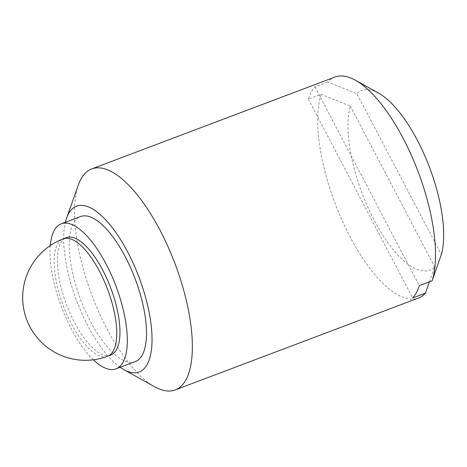 <?xml version="1.0" encoding="UTF-8"?>
<svg xmlns="http://www.w3.org/2000/svg" width="467" height="467" viewBox="0 0 467 467"><rect width="100%" height="100%" fill="white"/><g stroke="black" fill="none" stroke-linecap="round" stroke-linejoin="round"><path stroke-width="0.35" stroke-dasharray="2.33 1.75" d="M154.7 386.781A118.128 44.441 69.3 0 1 91.865 295.121A118.128 44.441 69.3 0 1 78.421 184.809M334.88 77.073A118.128 44.441 -110.7 0 0 327.758 82.052L356.911 93.762L441.344 254.585M429.465 281.799L434.707 266.902A95.974 36.111 -110.7 0 1 374.236 220.354A95.974 36.111 -110.7 0 1 350.273 106.079L321.121 94.363L308.319 99.197A118.128 44.441 69.3 0 1 314.962 86.885L327.758 82.052M321.121 94.363A118.128 44.441 -110.7 0 0 345.177 227.085A118.128 44.441 -110.7 0 0 418.344 298.086M308.319 99.197L412.67 297.946M314.962 86.885L419.308 285.635M378.539 93.102A95.974 36.111 -110.7 0 0 356.911 93.762M120.136 367.307A88.596 33.332 69.3 0 1 76.664 300.859A88.596 33.332 69.3 0 1 65.362 222.269M110.819 355.043A62.753 23.607 69.3 0 1 66.559 304.677A62.753 23.607 69.3 0 1 66.477 237.627M93.394 359.794A77.522 29.164 69.3 0 1 50.261 245.584M135.232 361.604A77.522 29.164 69.3 0 1 80.563 299.388A77.522 29.164 69.3 0 1 80.458 216.565M350.273 106.079L434.707 266.902M107.62 356.251A62.753 23.607 69.3 0 1 71.34 323.713A62.753 23.607 69.3 0 1 63.279 238.835"/><path stroke-width="0.7" d="M65.362 222.269A88.596 33.332 69.3 0 1 66.577 218.13L78.421 184.809A118.128 44.441 69.3 0 1 91.707 168.914A118.128 44.441 69.3 0 1 159.994 230.161A118.128 44.441 69.3 0 1 175.178 389.927A118.128 44.441 69.3 0 1 154.7 386.781L123.784 369.607A88.596 33.332 69.3 0 1 120.136 367.307M175.178 389.927L418.344 298.086A118.128 44.441 -110.7 0 0 425.466 293.113L412.67 297.946A118.128 44.441 69.3 0 0 419.308 285.635L432.103 280.801A118.128 44.441 -110.7 0 0 403.167 138.325A118.128 44.441 -110.7 0 0 355.358 80.219A118.128 44.441 -110.7 0 0 334.88 77.073L91.707 168.914M425.466 293.113L429.465 281.799M355.358 80.219L378.539 93.102A95.974 36.111 -110.7 0 1 428.694 165.236A95.974 36.111 -110.7 0 1 441.344 254.585L432.103 280.801M66.577 218.13A88.596 33.332 69.3 0 1 127.76 252.145A88.596 33.332 69.3 0 1 151.973 342.72A88.596 33.332 69.3 0 1 123.784 369.607M63.279 238.835L66.477 237.627A62.753 23.607 69.3 0 1 102.752 270.165A62.753 23.607 69.3 0 1 110.819 355.043L107.62 356.251A62.753 23.607 69.3 0 0 99.553 271.374A62.753 23.607 69.3 0 0 63.279 238.835A62.753 62.753 0 0 0 29.882 326.713A62.753 62.753 0 0 0 107.62 356.251M50.261 245.584A77.522 29.164 69.3 0 1 61.259 223.816A77.522 29.164 69.3 0 1 106.073 264.013A77.522 29.164 69.3 0 1 116.032 368.854A77.522 29.164 69.3 0 1 93.394 359.794M61.259 223.816L80.458 216.565A77.522 29.164 69.3 0 1 125.267 256.762A77.522 29.164 69.3 0 1 135.232 361.604L116.032 368.854"/></g></svg>
